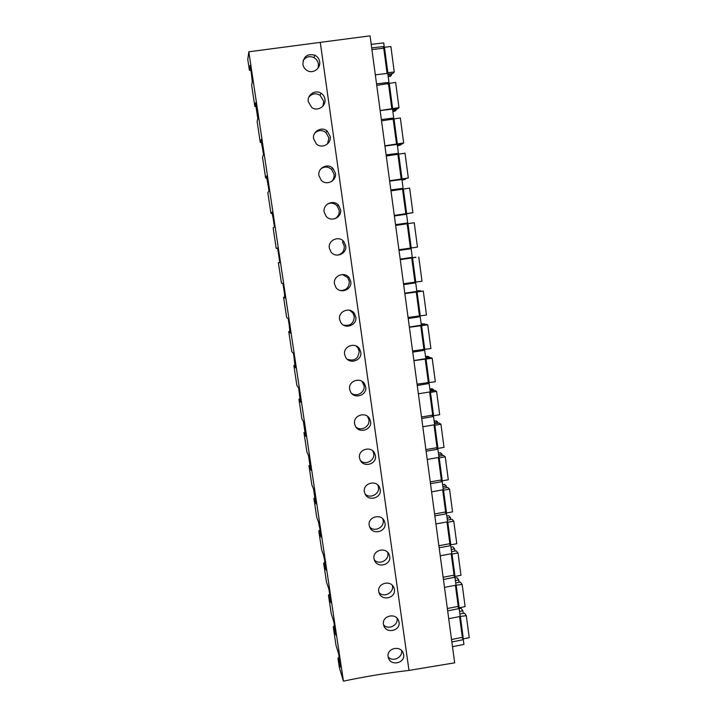 <?xml version="1.0" encoding="UTF-8"?>
<svg xmlns="http://www.w3.org/2000/svg" width="717" height="717" viewBox="0 0 717 717"><rect width="100%" height="100%" fill="white"/><g stroke="black" fill="none" stroke-linecap="round" stroke-linejoin="round"><path stroke-width="1.08" d="M250.914 70.562L249.382 70.167L247.768 59.457L248.817 51.794L320.275 42.366L408.995 670.413L454.677 662.831L370.062 35.85L320.275 42.366M371.693 47.905L384.178 46.471L383.703 42.921L371.209 44.337M251.479 74.326L252.259 81.765M257.806 118.619L256.005 106.672M263.139 151.834L261.409 142.549M262.807 151.87L263.049 151.242M268.059 184.583L266.76 178.094M267.737 184.627L268.006 184.179M272.953 217.072L272.057 213.334M277.793 249.292L277.309 248.252M279.469 262.601L279.702 261.929M284.658 297.089L284.515 293.952M289.802 331.272L289.292 325.715M294.902 365.15L294.033 357.227M299.957 398.742L298.738 388.48M304.967 432.037L303.399 421.596M309.932 465.046L308.48 455.394M314.853 497.768L313.517 488.886M319.907 529.218L318.518 522.084M324.398 559.099L323.466 554.994M395.605 225.084L407.713 222.96L406.557 214.249L394.368 215.942M398.993 250.206L411.146 248.7L412.302 257.331L400.194 259.079M384.178 46.471L382.788 48.335M448.717 618.708L460.197 616.45L459.149 608.59L457.67 606.483M447.659 610.839L459.149 608.59M444.495 587.393L456.021 585.171L454.963 577.248L453.476 575.276M443.42 579.461L454.963 577.248M440.229 555.809L451.818 553.632L450.751 545.637L449.236 543.809M439.154 547.806L450.751 545.637M435.936 523.957L447.578 521.824L446.503 513.766L444.952 512.072M434.843 515.89L446.503 513.766M431.598 491.835L443.294 489.738L442.21 481.618L440.614 480.076M430.505 483.697L442.21 481.618M427.224 459.436L438.983 457.392L437.89 449.192L436.223 447.802M426.122 451.226L437.89 449.192M422.815 426.758L434.627 424.76L433.525 416.496L431.768 415.268M421.704 418.486L433.525 416.496M418.37 393.803L430.236 391.849L429.125 383.514L427.224 382.457M417.24 385.45L429.125 383.514M413.879 360.561L425.817 358.652L424.688 350.246L422.546 349.376M412.75 352.137L424.688 350.246M409.362 327.033L421.345 325.177L420.216 316.69L417.59 316.036M408.215 318.536L420.216 316.69M404.791 293.208L416.846 291.398L415.699 282.839L411.827 282.525M403.635 284.631L415.699 282.839M399.019 250.439L411.146 248.7M395.542 224.663L407.713 222.96M390.855 189.933L403.088 188.284L401.923 179.501L389.672 181.141M386.131 154.899L398.428 153.304L397.245 144.44L384.93 146.026M381.363 119.551L393.723 118.009L392.522 109.065L380.153 110.597M376.55 83.889L388.972 82.401L387.763 73.376L375.323 74.846M451.862 641.966L463.29 639.672L463.926 644.422L452.499 646.725M248.817 51.794L343.434 681.15C365.168 676.543 387.019 672.967 408.995 670.413M319.639 61.752C319.128 58.794 317.568 56.625 314.978 55.245C307.485 53.354 303.452 56.338 302.888 64.216C303.345 66.941 304.725 69.02 307.019 70.463C312.72 74.192 320.858 68.635 319.639 61.752M350.774 281.539L349.161 277.721C344.51 271.089 332.966 275.848 334.472 283.851L335.888 287.4C340.351 294.337 352.28 289.695 350.774 281.539M355.802 317.004L354.386 313.481C349.941 306.58 338.039 311.196 339.571 319.289L340.808 322.551C345.065 329.721 357.317 325.24 355.802 317.004M360.776 352.146L359.54 348.892C355.282 341.767 343.076 346.239 344.617 354.404L345.711 357.425C349.779 364.774 362.309 360.436 360.776 352.146M330.205 136.382L327.086 130.933C321.601 126.156 312.253 131.507 313.607 138.793L316.358 143.938C321.727 149.199 331.577 143.884 330.205 136.382M324.944 99.242C326.253 106.466 317.192 111.924 311.626 107.353L308.274 101.68C306.984 94.698 315.507 89.24 321.153 93.273C323.259 94.698 324.532 96.687 324.944 99.242M340.584 209.633L338.397 205.089C333.315 199.201 322.686 204.264 324.138 211.99L326.065 216.229C330.967 222.521 342.036 217.538 340.584 209.633M335.422 173.173L332.822 168.208C327.535 162.813 317.488 168.038 318.895 175.557L321.18 180.227C326.325 186.061 336.838 180.908 335.422 173.173M345.702 245.752C347.18 253.8 335.655 258.604 330.967 251.954L329.327 248.082C327.848 240.204 338.971 235.293 343.837 241.593L345.702 245.752M380.252 489.594L379.445 487.121C375.825 479.467 362.802 483.446 364.37 491.754L365.078 494.031C368.529 501.801 381.794 497.965 380.252 489.594M389.734 556.491L389.062 554.304C385.692 546.515 372.419 550.298 373.987 558.615L374.579 560.622C377.787 568.482 391.267 564.853 389.734 556.491M394.404 589.499L393.785 587.438C390.532 579.605 377.169 583.288 378.728 591.597L379.275 593.497C382.376 601.384 395.945 597.844 394.404 589.499M399.046 622.222L398.473 620.268C395.318 612.408 381.874 616.002 383.434 624.301L383.936 626.093C386.929 633.998 400.57 630.539 399.046 622.222M370.599 421.488L369.613 418.665C365.697 411.217 353.024 415.43 354.583 423.702L355.453 426.301C359.19 433.919 372.141 429.841 370.599 421.488M365.715 386.974C367.247 395.3 354.494 399.503 350.595 392.011L349.627 389.206C348.068 380.987 360.534 376.64 364.612 383.945L365.715 386.974M385.011 523.186C386.553 531.557 373.172 535.294 369.847 527.47L369.201 525.328C367.633 517.011 380.79 513.139 384.276 520.865L385.011 523.186M375.448 455.689C376.99 464.06 363.869 468.013 360.284 460.305L359.495 457.876C357.935 449.586 370.797 445.49 374.561 453.054L375.448 455.689M402.936 652.434L403.635 654.657C405.168 662.947 391.464 666.317 388.56 658.412L388.094 656.718C392.235 662.463 402.784 657.722 401.654 650.651M403.106 652.811C400.059 644.924 386.535 648.437 388.094 656.718M343.434 681.15L339.347 667.482L337.967 658.314L340.665 667.249L338.675 654.012L336.013 645.354L333.235 626.891L335.843 635.137L333.826 621.782L331.263 613.824L328.458 595.2L330.967 602.755L328.942 589.284L326.477 582.016L323.645 563.23L326.056 570.087L324.012 556.491L321.646 549.939L318.787 530.992L321.091 537.123L319.029 523.419L316.771 517.584L313.894 498.476L316.089 503.881L314.01 490.052L311.859 484.952L308.955 465.683L311.044 470.334L308.946 456.379L306.894 452.042L303.972 432.593L305.953 436.492L303.838 422.421L301.893 418.836L298.944 399.226L300.817 402.354L298.684 388.148L296.856 385.343L293.871 365.553L295.637 367.902L293.486 353.571L291.765 351.554L288.754 331.595L290.412 333.145L288.234 318.68L286.63 317.47L283.6 297.331L285.133 298.066L282.937 283.475L281.449 283.081L278.393 262.763L279.809 262.673L277.596 247.939L276.224 248.387L273.141 227.889L274.432 226.948L272.2 212.089L270.954 213.379L267.835 192.694L269.009 190.901L266.76 175.907L265.631 178.058L262.494 157.193L263.542 154.522L261.266 139.385L260.262 142.423L257.098 121.361L258.021 117.803L255.718 102.522L254.849 106.457L251.649 85.206L252.447 80.743L250.125 65.319L249.382 70.167M256.354 106.734L254.849 106.457M388.972 82.401L387.413 84.095M318.142 68.016L318.456 64.171C317.954 61.259 316.448 59.072 313.912 57.611C309.43 55.684 305.827 56.706 303.103 60.667M463.29 639.672L461.829 637.431M339.114 656.942L337.967 658.314M334.4 625.6L333.235 626.891M393.723 118.009L391.903 119.56M261.741 142.584L260.262 142.423M322.991 106.035L323.708 101.214L320.015 95.218C315.659 92.798 311.922 93.47 308.794 97.243M398.428 153.304L396.169 154.729M267.091 178.112L265.631 178.058M327.517 143.884L328.915 137.906L325.877 132.466C321.87 129.714 318.133 129.983 314.682 133.281M403.088 188.284L399.835 189.673M272.388 213.316L270.954 213.379M331.541 181.509C333.548 179.537 334.4 177.126 334.068 174.267L331.541 169.32C328.081 166.478 324.532 166.299 320.902 168.8M277.631 248.216L276.224 248.387M334.902 218.721C338.083 216.848 339.517 214.042 339.186 210.296L337.053 205.788C334.292 203.117 331.164 202.499 327.66 203.942M279.791 262.547L278.393 262.763M337.698 255.144C342.296 253.881 344.483 250.833 344.25 245.994L342.43 241.88L343.837 241.593M284.972 297.008L283.6 297.331M340.405 290.555C346.302 290.394 349.251 287.338 349.269 281.369L347.691 277.596L342.493 274.521M290.116 331.173L288.754 331.595M343.56 325.142C350.317 326.244 353.884 323.34 354.243 316.43L352.872 312.953L349.6 310.273M295.207 365.034L293.871 365.553M347.27 359.271C354.494 361.467 358.464 358.769 359.172 351.178L357.962 347.96L356.071 345.961M300.253 398.598L298.944 399.226M351.402 393.149C356.564 397.532 365.32 392.307 364.057 385.612L361.986 381.345M305.263 431.867L303.972 432.593M355.784 426.857C360.732 431.849 370.223 426.687 368.897 419.741L367.525 416.326M310.219 464.858L308.955 465.683M360.319 460.377C365.07 465.772 375.063 460.681 373.7 453.565L372.786 450.894M315.139 497.562L313.894 498.476M364.917 493.69C369.506 499.346 379.84 494.3 378.451 487.103L377.868 485.068M320.024 529.98L318.787 530.992M369.56 526.78C374.014 532.588 384.572 527.578 383.165 520.336L382.806 518.866M324.855 562.128L323.645 563.23M374.211 559.636C378.567 565.525 389.25 560.533 387.843 553.282L387.637 552.305M329.65 593.999L328.458 595.2M378.854 592.251C383.147 598.157 393.875 593.174 392.477 585.941L392.378 585.404M383.487 624.615C387.727 630.503 398.464 625.511 397.075 618.314L397.048 618.188M387.87 74.138L392.889 73.501L394.26 71.987L390.882 46.524L384.455 47.259L383.738 48.227L371.917 49.581M394.26 71.987L387.852 72.74L387.243 73.439M388.202 76.647L390.29 76.396L391.616 74.918L388.022 75.33M391.455 73.681L391.616 74.918M383.738 48.227L387.099 73.457M384.455 47.259L387.852 72.74M392.584 109.513L397.585 108.867L398.984 107.631L395.641 82.401L376.748 85.377M398.984 107.631L380.144 110.552M392.844 111.476L394.933 111.225L396.286 110.024L392.71 110.454M396.151 109.047L396.286 110.024M388.506 83.97L391.858 109.101M389.241 83.163L392.611 108.419M397.263 144.583L402.237 143.92L403.662 142.961L400.346 117.955L381.534 120.85M403.662 142.961L384.904 145.802M397.451 146.008L400.911 144.816L397.352 145.264M400.812 144.108L400.911 144.816M393.23 119.389L396.555 144.305M393.992 118.753L397.326 143.776M399.181 179.868L408.305 177.977L405.024 153.196L386.284 156.019M408.305 177.977L389.618 180.747M402.022 180.245L405.49 179.304L401.959 179.77M405.437 178.856L405.49 179.304M397.917 154.505L401.215 179.196M398.688 154.021L401.995 178.82M405.84 213.89L412.902 212.689L409.649 188.123L390.98 190.874M412.902 212.689L394.296 215.387M394.341 215.754L405.867 214.069M402.56 189.306L405.831 213.791M403.348 188.974L406.629 213.558M407.973 223.623L411.226 247.992L417.464 247.096L414.238 222.745L395.65 225.425M411.226 247.992L398.93 249.722M407.166 223.812L410.402 248.073M400.265 259.671L415.869 257.34M400.229 259.411L415.851 257.206M418.791 257.062L421.99 281.207L403.519 283.762M411.728 258.003L414.937 282.059M412.553 257.968L415.77 282.131M404.845 293.62L423.299 291.084L413.861 291.864M416.828 291.254L420.35 291.111M416.774 290.851L420.305 290.726M423.299 291.084L426.472 315.014L408.072 317.497M416.254 291.909L419.436 315.758M417.097 292.016L420.287 315.964M409.389 327.275L427.762 324.81L426.194 324.371L421.336 325.106M421.255 324.505L424.724 323.959L424.805 324.586M421.175 323.851L424.724 323.959M427.762 324.81L430.908 348.534L412.589 350.945M420.736 325.518L423.899 349.161M421.596 325.769L424.76 349.511M413.897 360.642L432.199 358.249L430.594 357.559L425.764 358.294M425.656 357.469L429.098 356.914L429.214 357.774M425.531 356.564L427.538 356.241L429.098 356.914M432.199 358.249L435.318 381.767L417.061 384.115M425.19 358.841L428.318 382.278M426.059 359.226L429.196 382.761M429.707 391.939L430.478 392.396L436.59 391.392L434.959 390.46L430.155 391.213M430.012 390.156L433.444 389.582L433.588 390.675M429.859 389.008L431.858 388.677L433.444 389.582M436.59 391.392L439.682 414.713L433.588 415.735L432.701 415.107L421.497 416.989M429.608 391.957L432.701 415.107M430.478 392.396L433.588 415.735M434.242 424.822L434.861 425.289L440.946 424.258L439.288 423.075L434.511 423.846M434.341 422.573L437.746 421.981L437.926 423.308M434.152 421.175L436.142 420.834L437.746 421.981M440.946 424.258L444.011 447.372L437.953 448.421L437.038 447.668L425.898 449.586M434 424.867L437.038 447.668M434.861 425.289L437.953 448.421M438.696 457.437L439.216 457.894L445.266 456.837L443.581 455.429L438.822 456.2M438.625 454.712L442.022 454.103L442.228 455.653M438.41 453.072L440.381 452.732L442.022 454.103M445.266 456.837L448.304 479.763L442.272 480.829L441.349 479.942L430.263 481.914M438.356 457.5L441.349 479.942M439.216 457.894L442.272 480.829M443.079 489.783L443.527 490.222L449.55 489.146L447.838 487.497L443.106 488.286M442.873 486.583L446.252 485.965L446.485 487.73M442.622 484.71L444.594 484.36L446.252 485.965M449.55 489.146L452.561 511.875L446.557 512.969L445.624 511.956L434.583 513.964M442.667 489.854L445.624 511.956M443.527 490.222L446.557 512.969M447.417 521.851L447.802 522.281L453.789 521.178L452.06 519.305L447.345 520.103M447.085 518.185L450.446 517.549L450.715 519.538M446.808 516.088L448.77 515.729L450.446 517.549M453.789 521.178L456.783 543.719L450.805 544.83L449.855 543.692L438.876 545.745M446.951 521.931L449.855 543.692M447.802 522.281L450.805 544.83M451.701 553.649L452.033 554.071L458.002 552.941L456.245 550.844L451.549 551.651M451.271 549.536L454.614 548.881L454.91 551.086M450.957 547.205L452.911 546.838L454.614 548.881M458.002 552.941L460.959 575.294L455.017 576.432L454.058 575.168L443.124 577.257M451.199 553.748L454.058 575.168M452.033 554.071L455.017 576.432M455.94 585.189L462.178 584.445L460.404 582.114L455.725 582.939M455.412 580.618L458.746 579.954L459.068 582.365M455.071 578.063L457.016 577.696L458.746 579.954M462.178 584.445L465.109 606.609L459.194 607.765L458.226 606.376L447.345 608.509M455.412 585.287L458.226 606.376M456.236 585.583L459.194 607.765M460.144 616.459L466.319 615.679L464.517 613.134L459.866 613.967M459.525 611.44L462.841 610.767L463.191 613.385M459.158 608.67L461.094 608.294L462.841 610.767M466.319 615.679L469.232 637.655L463.343 638.838L462.348 637.332L451.522 639.501M459.579 616.566L462.348 637.332M460.413 616.844L463.343 638.838M313.912 57.611L314.978 55.245M320.015 95.218L321.153 93.273M325.877 132.466L327.086 130.933M331.541 169.32L332.822 168.208M337.053 205.788L338.397 205.089M347.691 277.596L349.161 277.721M352.872 312.953L354.386 313.481M357.962 347.96L359.54 348.892M362.981 382.636L364.612 383.945M367.938 416.971L369.613 418.665M372.831 450.975L374.561 453.054M378.191 485.391L379.445 487.121M383.416 519.538L384.276 520.865M388.462 553.3L389.062 554.304M393.382 586.685L393.785 587.438M398.195 619.73L398.473 620.268"/></g></svg>
